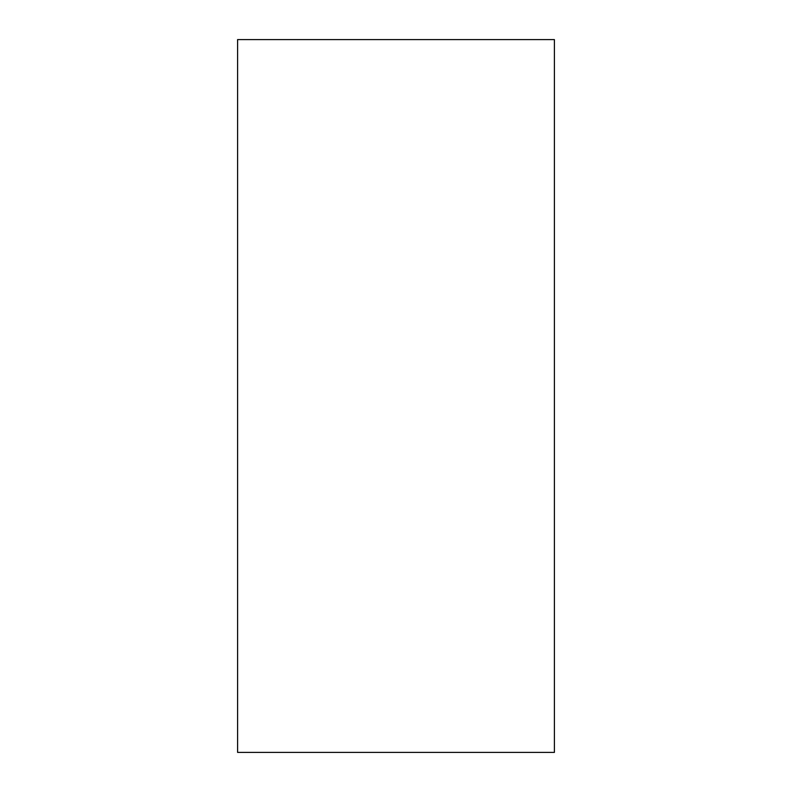 <?xml version="1.0" encoding="UTF-8"?>
<svg xmlns="http://www.w3.org/2000/svg" width="792" height="792" viewBox="0 0 792 792"><rect width="100%" height="100%" fill="white"/><g stroke="black" fill="none" stroke-linecap="round" stroke-linejoin="round"><path stroke-width="1.19" d="M554.4 752.4L554.4 39.6L237.6 39.6L237.6 752.4L554.4 752.4L554.4 39.6L237.6 39.6L237.6 752.4L554.4 752.4"/></g></svg>
